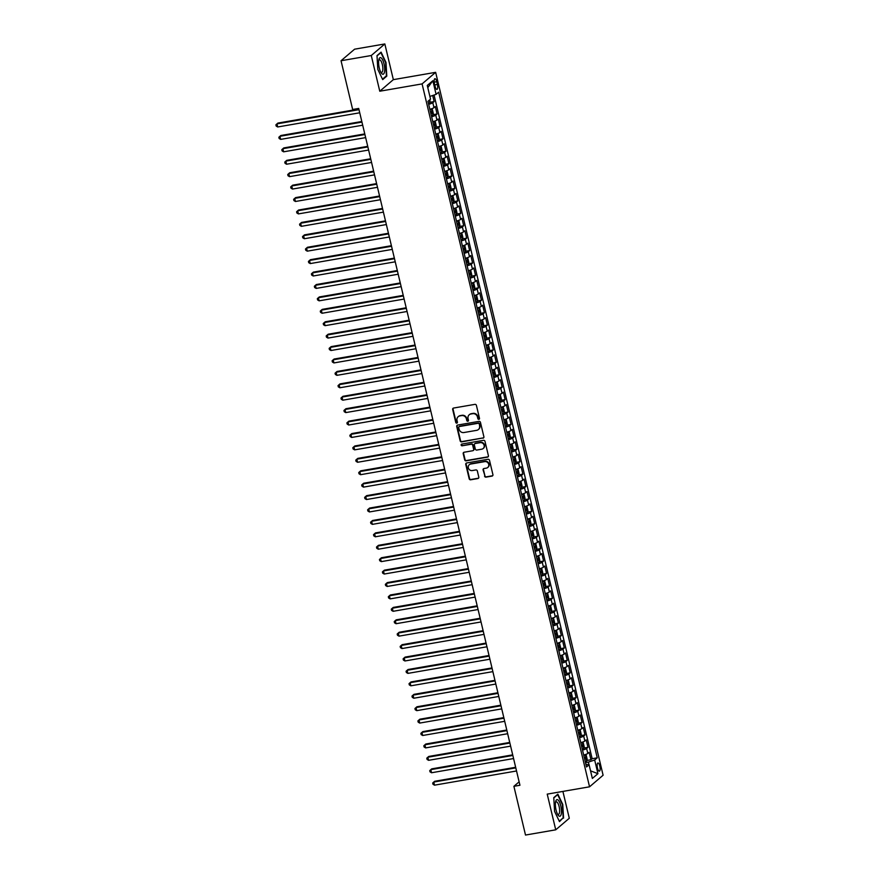<?xml version="1.0" encoding="UTF-8"?>
<svg xmlns="http://www.w3.org/2000/svg" width="879" height="879" viewBox="0 0 879 879"><rect width="100%" height="100%" fill="white"/><g stroke="black" fill="none" stroke-linecap="round" stroke-linejoin="round"><path stroke-width="1.32" d="M478.868 419.327A0.89 0.824 -130.4 0 0 479.494 418.327L476.407 405.373A1.275 1.187 -130.4 0 0 474.935 404.362L453.575 408.054A1.275 1.187 -130.4 0 0 452.674 409.482L455.761 422.425A0.89 0.824 -130.4 0 0 457.168 422.964A0.89 0.824 -130.4 0 0 457.421 422.14L457.025 420.47A4.076 3.78 -130.4 0 1 459.893 415.91L461.673 415.602A4.076 3.78 -130.4 0 1 466.397 418.843L466.793 420.525A0.89 0.824 -130.4 0 0 468.21 421.052A0.89 0.824 -130.4 0 0 468.463 420.239L468.057 418.558A4.076 3.78 -130.4 0 1 470.924 413.998L472.704 413.69A4.076 3.78 -130.4 0 1 477.44 416.943L477.835 418.613A0.89 0.824 -130.4 0 0 478.868 419.327M469.408 414.646A4.076 3.78 -130.4 0 1 471.298 413.69L473.078 413.383A4.076 3.78 -130.4 0 1 477.802 416.624L478.198 418.305A0.89 0.824 -130.4 0 0 479.407 418.964M453.234 408.164A1.275 1.187 -130.4 0 0 453.048 409.164L456.124 422.118A0.89 0.824 -130.4 0 0 457.333 422.777M458.366 416.558A4.076 3.78 -130.4 0 1 460.255 415.602L462.035 415.295A4.076 3.78 -130.4 0 1 466.771 418.536L467.167 420.206A0.89 0.824 -130.4 0 0 468.364 420.876M599.83 766.081A4.153 1.351 80.2 0 0 597.94 762.994A4.153 1.351 80.2 0 0 597.478 768.081A4.153 1.351 80.2 0 0 599.357 771.169A4.153 1.351 80.2 0 0 599.83 766.081M484.549 476.121A1.275 1.187 -130.4 0 0 486.032 477.132L492.02 476.099A1.275 1.187 -130.4 0 0 492.921 474.671L489.493 460.288A1.275 1.187 -130.4 0 0 488.021 459.277L466.65 462.969A1.275 1.187 -130.4 0 0 465.76 464.398L469.188 478.78A1.275 1.187 -130.4 0 0 470.661 479.791L477.901 478.539A1.275 1.187 -130.4 0 0 478.802 477.11L477.33 470.957A1.275 1.187 -130.4 0 0 475.858 469.946L472.265 470.562A3.406 3.164 -130.4 0 1 469.276 464.716A3.406 3.164 -130.4 0 1 470.715 464.046L484.768 461.618A3.406 3.164 -130.4 0 1 487.757 467.463A3.406 3.164 -130.4 0 1 486.329 468.133L483.988 468.54A1.275 1.187 -130.4 0 0 483.087 469.968L484.922 475.803A1.275 1.187 -130.4 0 0 486.395 476.825L492.394 475.781A1.275 1.187 -130.4 0 0 492.723 475.671M547.221 794.122L555.737 829.82L525.51 835.05L513.896 786.309L519.939 785.266L358.698 108.436L352.655 109.49L341.041 60.739L371.268 55.52L379.772 91.218L422.085 83.901L589.545 786.804L547.221 794.122M482.989 438.192A1.275 1.187 -130.4 0 0 483.889 436.764L480.461 422.381A1.275 1.187 -130.4 0 0 478.989 421.371L457.618 425.062A1.275 1.187 -130.4 0 0 456.728 426.48L460.156 440.862A1.275 1.187 -130.4 0 0 461.629 441.884L483.362 437.874A1.275 1.187 -130.4 0 0 483.692 437.764M484.977 441.335L488.405 455.718A1.275 1.187 -130.4 0 1 487.504 457.146L466.145 460.838A1.275 1.187 -130.4 0 1 464.672 459.827L463.2 453.663A1.275 1.187 -130.4 0 1 464.101 452.245L472.759 450.74A1.275 1.187 -130.4 0 0 473.66 449.323L472.682 445.235A1.275 1.187 -130.4 0 0 471.21 444.225L462.189 445.785A0.89 0.824 -130.4 0 1 461.409 444.247A0.89 0.824 -130.4 0 1 461.783 444.071L483.505 440.324A1.275 1.187 -130.4 0 1 484.977 441.335M586.82 760.467L590.93 759.753L589.161 752.303L587.82 753.446L586.634 748.479A5.186 0.934 166.6 0 1 582.513 750.095M583.865 748.04L587.974 747.337L586.205 739.887L584.865 741.019L583.678 736.053A5.186 0.934 166.6 0 1 579.558 737.668M580.898 735.624L585.018 734.91L583.238 727.46L581.909 728.603L580.722 723.637A5.186 0.934 166.6 0 1 576.602 725.252M577.942 723.208L582.063 722.494L580.283 715.045L578.942 716.187L577.767 711.221A5.186 0.934 166.6 0 1 573.635 712.836M574.987 710.792L579.096 710.078L577.327 702.629L575.987 703.771L574.8 698.794A5.186 0.934 166.6 0 1 570.68 700.42M572.031 698.365L576.141 697.662L574.372 690.202L573.031 691.344L571.844 686.378A5.186 0.934 166.6 0 1 567.724 687.993M569.065 685.95L573.185 685.235L571.405 677.786L570.064 678.929L568.889 673.962A5.186 0.934 166.6 0 1 564.768 675.577M566.109 673.534L570.229 672.82L568.449 665.37L567.109 666.513L565.933 661.546A5.186 0.934 166.6 0 1 561.802 663.162M563.153 661.118L567.263 660.404L565.494 652.954L564.153 654.097L562.967 649.12A5.186 0.934 166.6 0 1 558.846 650.746M560.198 648.691L564.307 647.988L562.538 640.527L561.198 641.67L560.011 636.704A5.186 0.934 166.6 0 1 555.891 638.319M557.231 636.275L561.351 635.561L559.571 628.111L558.231 629.254L557.055 624.288A5.186 0.934 166.6 0 1 552.924 625.903M554.275 623.859L558.396 623.145L556.616 615.696L555.275 616.838L554.089 611.872A5.186 0.934 166.6 0 1 549.968 613.487M551.32 611.443L555.429 610.729L553.66 603.28L552.32 604.422L551.133 599.445A5.186 0.934 166.6 0 1 547.013 601.071M548.353 599.017L552.473 598.313L550.693 590.853L549.364 591.996L548.177 587.029A5.186 0.934 166.6 0 1 544.057 588.644M545.398 586.601L549.518 585.886L547.738 578.437L546.397 579.58L545.222 574.613A5.186 0.934 166.6 0 1 541.09 576.228M542.442 574.185L546.551 573.471L544.782 566.021L543.442 567.164L542.255 562.197A5.186 0.934 166.6 0 1 538.135 563.813M539.486 561.769L543.596 561.055L541.827 553.605L540.486 554.737L539.299 549.771A5.186 0.934 166.6 0 1 535.179 551.386M536.52 549.342L540.64 548.639L538.86 541.178L537.53 542.321L536.344 537.355A5.186 0.934 166.6 0 1 532.224 538.97M533.564 536.926L537.684 536.212L535.904 528.762L534.564 529.905L533.388 524.939A5.186 0.934 166.6 0 1 529.257 526.554M530.608 524.51L534.718 523.796L532.949 516.347L531.608 517.489L530.422 512.523A5.186 0.934 166.6 0 1 526.301 514.138M527.653 512.094L531.762 511.38L529.993 503.931L528.653 505.062L527.466 500.096A5.186 0.934 166.6 0 1 523.346 501.711M524.686 499.668L528.806 498.953L527.026 491.504L525.697 492.647L524.51 487.68A5.186 0.934 166.6 0 1 520.39 489.295M521.73 487.252L525.851 486.537L524.071 479.088L522.73 480.231L521.555 475.264A5.186 0.934 166.6 0 1 517.423 476.879M518.775 474.836L522.884 474.122L521.115 466.672L519.775 467.815L518.588 462.848A5.186 0.934 166.6 0 1 514.468 464.464M515.819 462.409L519.928 461.706L518.16 454.256L516.819 455.388L515.632 450.422A5.186 0.934 166.6 0 1 511.512 452.037M512.853 449.993L516.973 449.279L515.193 441.829L513.852 442.972L512.677 438.006A5.186 0.934 166.6 0 1 508.556 439.621M509.897 437.577L514.017 436.863L512.237 429.413L510.897 430.556L509.71 425.59A5.186 0.934 166.6 0 1 505.59 427.205M506.941 425.161L511.051 424.447L509.282 416.998L507.941 418.14L506.754 413.174A5.186 0.934 166.6 0 1 502.634 414.789M503.975 412.734L508.095 412.031L506.315 404.582L504.986 405.713L503.799 400.747A5.186 0.934 166.6 0 1 499.679 402.362M501.019 400.319L505.139 399.604L503.359 392.155L502.019 393.298L500.843 388.331A5.186 0.934 166.6 0 1 496.712 389.946M498.063 387.903L502.173 387.189L500.404 379.739L499.063 380.882L497.877 375.915A5.186 0.934 166.6 0 1 493.756 377.53M495.108 375.487L499.217 374.773L497.448 367.323L496.108 368.466L494.921 363.488A5.186 0.934 166.6 0 1 490.801 365.115M492.141 363.06L496.261 362.357L494.481 354.896L493.152 356.039L491.965 351.073A5.186 0.934 166.6 0 1 487.845 352.688M489.185 350.644L493.306 349.93L491.526 342.48L490.185 343.623L489.01 338.657A5.186 0.934 166.6 0 1 484.878 340.272M486.23 338.228L490.339 337.514L488.57 330.064L487.23 331.207L486.043 326.241A5.186 0.934 166.6 0 1 481.923 327.856M483.274 325.812L487.384 325.098L485.615 317.649L484.274 318.791L483.087 313.814A5.186 0.934 166.6 0 1 478.967 315.44M480.308 313.385L484.428 312.682L482.648 305.222L481.318 306.364L480.132 301.398A5.186 0.934 166.6 0 1 476.011 303.013M477.352 300.97L481.472 300.255L479.692 292.806L478.352 293.949L477.176 288.982A5.186 0.934 166.6 0 1 473.045 290.597M474.396 288.554L478.506 287.84L476.737 280.39L475.396 281.533L474.21 276.566A5.186 0.934 166.6 0 1 470.089 278.182M471.441 276.138L475.55 275.424L473.781 267.974L472.441 269.106L471.254 264.139A5.186 0.934 166.6 0 1 467.134 265.766M468.474 263.711L472.594 263.008L470.814 255.547L469.474 256.69L468.298 251.724A5.186 0.934 166.6 0 1 464.178 253.339M465.518 251.295L469.639 250.581L467.859 243.131L466.518 244.274L465.332 239.308A5.186 0.934 166.6 0 1 461.211 240.923M462.563 238.879L466.672 238.165L464.903 230.716L463.563 231.858L462.376 226.892A5.186 0.934 166.6 0 1 458.256 228.507M459.596 226.463L463.716 225.749L461.936 218.3L460.607 219.431L459.42 214.465A5.186 0.934 166.6 0 1 455.3 216.08M456.64 214.036L460.761 213.333L458.981 205.873L457.64 207.015L456.465 202.049A5.186 0.934 166.6 0 1 452.333 203.664M453.685 201.621L457.805 200.906L456.025 193.457L454.685 194.6L453.498 189.633A5.186 0.934 166.6 0 1 449.378 191.248M450.729 189.205L454.839 188.491L453.07 181.041L451.729 182.184L450.542 177.217A5.186 0.934 166.6 0 1 446.422 178.833M447.763 176.789L451.883 176.075L450.103 168.625L448.773 169.757L447.587 164.791A5.186 0.934 166.6 0 1 443.466 166.406M444.807 164.362L448.927 163.648L447.147 156.198L445.807 157.341L444.631 152.375A5.186 0.934 166.6 0 1 440.5 153.99M441.851 151.946L445.961 151.232L444.192 143.782L442.851 144.925L441.665 139.959A5.186 0.934 166.6 0 1 437.544 141.574M438.896 139.53L443.005 138.816L441.236 131.367L439.896 132.509L438.709 127.543A5.186 0.934 166.6 0 1 434.589 129.158M435.929 127.103L440.049 126.4L438.269 118.951L436.94 120.082L435.753 115.116A5.186 0.934 166.6 0 1 431.633 116.731M432.973 114.688L437.094 113.973L435.314 106.524L433.973 107.667A5.186 0.934 166.6 0 1 429.853 109.282M434.468 83.659L435.116 86.384A4.021 1.308 80.2 0 0 436.94 89.383A4.021 1.308 80.2 0 0 437.39 84.45L436.742 81.714A4.021 1.308 80.2 0 0 434.918 78.725A4.021 1.308 80.2 0 0 434.468 83.659M422.085 83.901L435.654 72.331L603.104 775.234L589.545 786.804M590.93 759.753L592.16 758.709L597.237 757.83L438.665 92.185L436.094 94.372L429.875 96.426M597.237 757.83L594.676 760.016L597.929 773.674L592.358 778.431L589.095 764.763L586.535 766.949L427.952 101.316L430.523 99.118L427.271 85.461L432.842 80.714L436.094 94.372M430.018 102.272L434.127 101.557L432.798 102.7A5.186 0.934 166.6 0 1 428.666 104.315M437.094 113.973L435.753 115.116M440.049 126.4L438.709 127.543M443.005 138.816L441.665 139.959M445.961 151.232L444.631 152.375M448.927 163.648L447.587 164.791M451.883 176.075L450.542 177.217M454.839 188.491L453.498 189.633M457.805 200.906L456.465 202.049M460.761 213.333L459.42 214.465M463.716 225.749L462.376 226.892M466.672 238.165L465.332 239.308M469.639 250.581L468.298 251.724M472.594 263.008L471.254 264.139M475.55 275.424L474.21 276.566M478.506 287.84L477.176 288.982M481.472 300.255L480.132 301.398M484.428 312.682L483.087 313.814M487.384 325.098L486.043 326.241M490.339 337.514L489.01 338.657M493.306 349.93L491.965 351.073M496.261 362.357L494.921 363.488M499.217 374.773L497.877 375.915M502.173 387.189L500.843 388.331M505.139 399.604L503.799 400.747M508.095 412.031L506.754 413.174M511.051 424.447L509.71 425.59M514.017 436.863L512.677 438.006M516.973 449.279L515.632 450.422M519.928 461.706L518.588 462.848M522.884 474.122L521.555 475.264M525.851 486.537L524.51 487.68M528.806 498.953L527.466 500.096M531.762 511.38L530.422 512.523M534.718 523.796L533.388 524.939M537.684 536.212L536.344 537.355M540.64 548.639L539.299 549.771M543.596 561.055L542.255 562.197M546.551 573.471L545.222 574.613M549.518 585.886L548.177 587.029M552.473 598.313L551.133 599.445M555.429 610.729L554.089 611.872M558.396 623.145L557.055 624.288M561.351 635.561L560.011 636.704M564.307 647.988L562.967 649.12M567.263 660.404L565.933 661.546M570.229 672.82L568.889 673.962M573.185 685.235L571.844 686.378M576.141 697.662L574.8 698.794M579.096 710.078L577.767 711.221M582.063 722.494L580.722 723.637M585.018 734.91L583.678 736.053M587.974 747.337L586.634 748.479M592.16 758.709L434.061 95.042M434.127 101.557L432.688 95.503M589.007 764.752L588.37 762.104L585.491 762.598M379.772 91.218L393.342 79.648L384.837 43.95L371.268 55.52M384.837 43.95L354.611 49.18L341.041 60.739M555.737 829.82L569.295 818.261L562.901 791.408M393.342 79.648L435.654 72.331M519.126 781.849L513.896 786.309M432.809 121.698A5.186 0.934 -13.4 0 0 436.94 120.082M435.775 134.124A5.186 0.934 -13.4 0 0 439.896 132.509M438.731 146.54A5.186 0.934 -13.4 0 0 442.851 144.925M441.687 158.956A5.186 0.934 -13.4 0 0 445.807 157.341M444.642 171.383A5.186 0.934 -13.4 0 0 448.773 169.757M447.609 183.799A5.186 0.934 -13.4 0 0 451.729 182.184M450.564 196.215A5.186 0.934 -13.4 0 0 454.685 194.6M453.52 208.631A5.186 0.934 -13.4 0 0 457.64 207.015M456.476 221.058A5.186 0.934 -13.4 0 0 460.607 219.431M459.442 233.473A5.186 0.934 -13.4 0 0 463.563 231.858M462.398 245.889A5.186 0.934 -13.4 0 0 466.518 244.274M465.354 258.305A5.186 0.934 -13.4 0 0 469.474 256.69M468.309 270.732A5.186 0.934 -13.4 0 0 472.441 269.106M471.276 283.148A5.186 0.934 -13.4 0 0 475.396 281.533M474.231 295.564A5.186 0.934 -13.4 0 0 478.352 293.949M477.187 307.98A5.186 0.934 -13.4 0 0 481.318 306.364M480.154 320.406A5.186 0.934 -13.4 0 0 484.274 318.791M483.109 332.822A5.186 0.934 -13.4 0 0 487.23 331.207M486.065 345.238A5.186 0.934 -13.4 0 0 490.185 343.623M489.021 357.654A5.186 0.934 -13.4 0 0 493.152 356.039M491.987 370.081A5.186 0.934 -13.4 0 0 496.108 368.466M494.943 382.497A5.186 0.934 -13.4 0 0 499.063 380.882M497.899 394.913A5.186 0.934 -13.4 0 0 502.019 393.298M500.854 407.329A5.186 0.934 -13.4 0 0 504.986 405.713M503.821 419.755A5.186 0.934 -13.4 0 0 507.941 418.14M506.776 432.171A5.186 0.934 -13.4 0 0 510.897 430.556M509.732 444.587A5.186 0.934 -13.4 0 0 513.852 442.972M512.688 457.003A5.186 0.934 -13.4 0 0 516.819 455.388M515.654 469.43A5.186 0.934 -13.4 0 0 519.775 467.815M518.61 481.846A5.186 0.934 -13.4 0 0 522.73 480.231M521.566 494.262A5.186 0.934 -13.4 0 0 525.697 492.647M524.532 506.689A5.186 0.934 -13.4 0 0 528.653 505.062M527.488 519.104A5.186 0.934 -13.4 0 0 531.608 517.489M530.444 531.52A5.186 0.934 -13.4 0 0 534.564 529.905M533.399 543.936A5.186 0.934 -13.4 0 0 537.53 542.321M536.366 556.363A5.186 0.934 -13.4 0 0 540.486 554.737M539.321 568.779A5.186 0.934 -13.4 0 0 543.442 567.164M542.277 581.195A5.186 0.934 -13.4 0 0 546.397 579.58M545.233 593.611A5.186 0.934 -13.4 0 0 549.364 591.996M548.199 606.038A5.186 0.934 -13.4 0 0 552.32 604.422M551.155 618.453A5.186 0.934 -13.4 0 0 555.275 616.838M554.111 630.869A5.186 0.934 -13.4 0 0 558.231 629.254M557.066 643.285A5.186 0.934 -13.4 0 0 561.198 641.67M560.033 655.712A5.186 0.934 -13.4 0 0 564.153 654.097M562.989 668.128A5.186 0.934 -13.4 0 0 567.109 666.513M565.944 680.544A5.186 0.934 -13.4 0 0 570.064 678.929M568.911 692.96A5.186 0.934 -13.4 0 0 573.031 691.344M571.866 705.387A5.186 0.934 -13.4 0 0 575.987 703.771M574.822 717.802A5.186 0.934 -13.4 0 0 578.942 716.187M577.778 730.218A5.186 0.934 -13.4 0 0 581.909 728.603M580.744 742.634A5.186 0.934 -13.4 0 0 584.865 741.019M589.095 764.763L585.919 764.378M583.7 755.061A5.186 0.934 -13.4 0 0 587.82 753.446M588.37 762.104L594.676 760.016M427.787 87.669L432.842 80.714M597.929 773.674L590.545 770.839M377.805 69.364L382.706 79.604L386.793 76.121L385.98 62.398L381.079 52.147L377.003 55.63L377.805 69.364M563.571 818.14L562.758 804.417L557.857 794.166L553.77 797.649L554.583 811.383L559.483 821.623L562.67 818.294M385.892 76.275L386.793 76.121M457.289 425.172A1.275 1.187 -130.4 0 0 457.091 426.172L460.519 440.555A1.275 1.187 -130.4 0 0 462.002 441.566L483.362 437.874M479.121 424.008A0.89 0.824 -130.4 0 0 478.088 423.293L459.332 426.546A0.89 0.824 -130.4 0 0 458.706 427.535L459.135 429.304A4.076 3.78 -130.4 0 0 463.859 432.545L476.671 430.336A4.076 3.78 -130.4 0 0 479.538 425.777L479.484 423.7A0.89 0.824 -130.4 0 0 478.451 422.986L478.088 423.293M459.168 426.59A0.89 0.824 -130.4 0 1 459.706 426.227L478.451 422.986M478.561 429.37A4.076 3.78 -130.4 0 0 479.912 425.458L479.538 425.777M479.484 423.7L479.912 425.458M463.76 452.355A1.275 1.187 -130.4 0 0 463.574 453.355L465.035 459.508A1.275 1.187 -130.4 0 0 466.518 460.519L487.878 456.827A1.275 1.187 -130.4 0 0 488.208 456.717M473.462 450.323A1.275 1.187 -130.4 0 0 474.023 449.004L473.056 444.928A1.275 1.187 -130.4 0 0 471.573 443.906L462.189 445.785M461.618 444.126A0.89 0.824 -130.4 0 0 462.552 445.466M481.747 449.191A3.406 3.164 -130.4 0 0 483.857 444.587A3.406 3.164 -130.4 0 0 480.198 442.664L475.242 443.521A1.275 1.187 -130.4 0 0 474.352 444.95L475.319 449.037A1.275 1.187 -130.4 0 0 476.803 450.048L481.747 449.191M483.362 448.356A3.406 3.164 -130.4 0 0 480.56 442.357L480.198 442.664M474.913 443.642A1.275 1.187 -130.4 0 1 475.616 443.214L480.56 442.357M483.648 468.65A1.275 1.187 -130.4 0 0 483.45 469.65L484.922 475.803M487.933 467.298A3.406 3.164 -130.4 0 0 485.142 461.299L484.768 461.618M469.463 464.562A3.406 3.164 -130.4 0 1 471.078 463.727L485.142 461.299M466.32 463.079A1.275 1.187 -130.4 0 0 466.123 464.079L469.551 478.462A1.275 1.187 -130.4 0 0 471.034 479.484L478.264 478.231A1.275 1.187 -130.4 0 0 478.605 478.11M430.007 99.558L429.897 102.777A3.439 0.615 166.6 0 1 428.469 103.447M358.852 109.084L277.885 123.082L276.962 123.873L277.709 126.972L359.731 112.787M428.447 100.887A3.439 0.615 -13.4 0 0 428.908 100.678L429.128 100.305M358.995 109.677L276.962 123.873L275.896 124.84L276.182 126.082L277.709 126.972M384.035 63.892A8.438 2.747 80.2 0 0 378.893 59.53A8.438 2.747 80.2 0 0 379.267 67.947A8.438 2.747 80.2 0 0 381.2 72.869A8.438 2.747 80.2 0 0 384.31 72.704A8.438 2.747 80.2 0 0 384.035 63.892M380.673 71.957A6.384 2.077 80.2 0 0 381.64 72.397A6.384 2.077 80.2 0 0 382.354 64.574A6.384 2.077 80.2 0 0 379.464 59.816A6.384 2.077 80.2 0 0 378.706 60.552M377.014 55.904L380.871 52.619L385.617 62.541L386.397 75.847L382.497 79.165M557.956 799.934A8.438 2.747 80.2 0 0 555.66 801.549A8.438 2.747 80.2 0 0 557.967 814.888A8.438 2.747 80.2 0 0 558.901 815.943A8.438 2.747 80.2 0 0 561.45 810.218A8.438 2.747 80.2 0 0 557.956 799.934M557.451 813.976A6.384 2.077 80.2 0 0 557.682 814.185A6.384 2.077 80.2 0 0 558.418 814.415A6.384 2.077 80.2 0 0 559.527 808.823A6.384 2.077 80.2 0 0 556.967 802.066A6.384 2.077 80.2 0 0 556.242 801.835A6.384 2.077 80.2 0 0 555.473 802.571M553.792 797.923L557.638 794.638L562.384 804.56L563.175 817.866L559.275 821.184M431.424 115.874A3.439 0.615 166.6 0 0 432.853 115.193L433.292 113.336L432.402 109.6L431.38 108.985A3.439 0.615 166.6 0 1 429.941 109.666M431.38 108.985L430.216 109.194M361.807 121.5L280.84 135.509L279.929 136.289L280.665 139.387L362.686 125.203M430.864 113.512A3.439 0.615 -13.4 0 0 431.864 113.094L431.512 111.611A3.439 0.615 166.6 0 1 430.501 112.018M361.95 122.104L279.929 136.289L278.852 137.256L279.148 138.497L280.665 139.387M434.38 128.29A3.439 0.615 166.6 0 0 435.808 127.62L436.248 125.752L435.369 122.027L434.358 121.423A3.439 0.615 166.6 0 1 432.897 122.082M435.83 127.565L434.358 121.423L433.171 121.61M364.763 133.916L283.796 147.925L282.884 148.705L283.62 151.814L365.653 137.618M433.819 125.928A3.439 0.615 -13.4 0 0 434.83 125.521L434.468 124.027A3.439 0.615 166.6 0 1 433.468 124.444M364.906 134.52L282.884 148.705L281.807 149.672L282.104 150.913L283.62 151.814M437.335 140.706A3.439 0.615 166.6 0 0 438.775 140.036L439.214 138.168L438.324 134.443L437.313 133.839A3.439 0.615 166.6 0 1 435.863 134.498M438.786 139.992L437.313 133.839L436.127 134.026M367.73 146.343L286.763 160.341L285.84 161.121L286.576 164.23L368.609 150.045M436.775 138.344A3.439 0.615 -13.4 0 0 437.786 137.937L437.434 136.443A3.439 0.615 166.6 0 1 436.423 136.86M367.872 146.936L285.84 161.121L284.763 162.088L285.06 163.329L286.576 164.23M440.302 153.122A3.439 0.615 166.6 0 0 441.73 152.452L442.17 150.584L441.28 146.859L440.28 146.255A3.439 0.615 166.6 0 1 438.819 146.914M441.741 152.408L440.28 146.255L439.082 146.441M370.685 158.758L289.718 172.756L288.795 173.548L289.543 176.646L371.564 162.461M439.731 150.77A3.439 0.615 -13.4 0 0 440.742 150.353L440.39 148.87A3.439 0.615 166.6 0 1 439.379 149.276M370.828 159.352L288.795 173.548L287.73 174.514L288.015 175.756L289.543 176.646M443.258 165.549A3.439 0.615 166.6 0 0 444.686 164.867L445.126 163.011L444.236 159.275L443.236 158.681A3.439 0.615 166.6 0 1 441.774 159.341M444.697 164.823L443.236 158.681L442.049 158.868M373.641 171.174L292.674 185.183L291.762 185.963L292.498 189.062L374.531 174.877M442.697 163.186A3.439 0.615 -13.4 0 0 443.708 162.769L443.346 161.286A3.439 0.615 166.6 0 1 442.335 161.692M373.784 171.779L291.762 185.963L290.685 186.93L290.982 188.172L292.498 189.062M446.213 177.965A3.439 0.615 166.6 0 0 447.653 177.294L448.081 175.426L447.202 171.702L446.169 171.086A3.439 0.615 166.6 0 1 444.741 171.757M446.169 171.086L445.005 171.284M376.608 183.601L295.63 197.599L294.718 198.379L295.454 201.489L377.487 187.304M445.653 175.602A3.439 0.615 -13.4 0 0 446.664 175.196L446.301 173.701A3.439 0.615 166.6 0 1 445.301 174.119M376.75 184.194L294.718 198.379L293.641 199.346L293.938 200.588L295.454 201.489M449.169 190.38A3.439 0.615 166.6 0 0 450.608 189.71L451.048 187.842L450.158 184.118L449.125 183.502A3.439 0.615 166.6 0 1 447.697 184.172M449.125 183.502L447.96 183.7M379.563 196.017L298.596 210.015L297.673 210.795L298.41 213.905L380.442 199.72M448.609 188.029A3.439 0.615 -13.4 0 0 449.619 187.612L449.268 186.117A3.439 0.615 166.6 0 1 448.257 186.535M379.706 196.61L297.673 210.795L296.597 211.773L296.893 213.015L298.41 213.905M452.136 202.807A3.439 0.615 166.6 0 0 453.564 202.126L454.003 200.258L453.114 196.533L452.081 195.918A3.439 0.615 166.6 0 1 450.652 196.588M452.081 195.918L450.916 196.116M382.519 208.433L301.552 222.431L300.629 223.222L301.376 226.321L383.398 212.136M451.575 200.445A3.439 0.615 -13.4 0 0 452.575 200.027L452.224 198.544A3.439 0.615 166.6 0 1 451.213 198.951M382.662 209.026L300.629 223.222L299.563 224.189L299.86 225.431L301.376 226.321M455.091 215.223A3.439 0.615 166.6 0 0 456.52 214.553L456.959 212.685L456.069 208.96L455.047 208.334A3.439 0.615 166.6 0 1 453.608 209.015M455.047 208.334L453.883 208.543M385.474 220.849L304.508 234.858L303.596 235.638L304.332 238.736L386.364 224.552M454.531 212.861A3.439 0.615 -13.4 0 0 455.542 212.443L455.179 210.96A3.439 0.615 166.6 0 1 454.179 211.367M385.617 221.453L303.596 235.638L302.519 236.605L302.815 237.846L304.332 238.736M458.047 227.639A3.439 0.615 166.6 0 0 459.486 226.969L459.915 225.101L459.036 221.376L458.003 220.761A3.439 0.615 166.6 0 1 456.575 221.431M458.003 220.761L456.838 220.959M388.441 233.276L307.463 247.274L306.551 248.054L307.287 251.163L389.32 236.978M457.487 225.277A3.439 0.615 -13.4 0 0 458.497 224.87L458.146 223.376A3.439 0.615 166.6 0 1 457.135 223.793M388.584 233.869L306.551 248.054L305.474 249.021L305.771 250.262L307.287 251.163M461.014 240.055A3.439 0.615 166.6 0 0 462.442 239.385L462.881 237.517L461.991 233.792L460.959 233.177A3.439 0.615 166.6 0 1 459.53 233.847M460.959 233.177L459.794 233.374M391.397 245.691L310.43 259.69L309.507 260.47L310.254 263.579L392.276 249.394M460.442 237.704A3.439 0.615 -13.4 0 0 461.453 237.286L461.101 235.792A3.439 0.615 166.6 0 1 460.091 236.209M391.54 246.285L309.507 260.47L308.43 261.448L308.727 262.689L310.254 263.579M463.969 252.482A3.439 0.615 166.6 0 0 465.398 251.801L465.837 249.933L464.947 246.208L463.914 245.593A3.439 0.615 166.6 0 1 462.486 246.263M463.914 245.593L462.75 245.79M394.352 258.107L313.385 272.116L312.474 272.897L313.21 275.995L395.231 261.81M463.409 250.119A3.439 0.615 -13.4 0 0 464.409 249.702L464.057 248.219A3.439 0.615 166.6 0 1 463.046 248.625M394.495 258.712L312.474 272.897L311.397 273.863L311.693 275.105L313.21 275.995M466.925 264.898A3.439 0.615 166.6 0 0 468.353 264.227L468.793 262.36L467.903 258.635L466.881 258.008A3.439 0.615 166.6 0 1 465.441 258.69M466.881 258.008L465.716 258.217M397.308 270.523L316.341 284.532L315.429 285.312L316.165 288.411L398.198 274.226M466.364 262.535A3.439 0.615 -13.4 0 0 467.375 262.118L467.013 260.634A3.439 0.615 166.6 0 1 466.013 261.041M397.451 271.128L315.429 285.312L314.352 286.279L314.649 287.521L316.165 288.411M469.88 277.314A3.439 0.615 166.6 0 0 471.32 276.643L471.759 274.775L470.869 271.051L469.836 270.435A3.439 0.615 166.6 0 1 468.408 271.106M469.836 270.435L468.672 270.633M400.275 282.95L319.297 296.948L318.385 297.728L319.121 300.838L401.154 286.653M469.32 274.951A3.439 0.615 -13.4 0 0 470.331 274.545L469.979 273.05A3.439 0.615 166.6 0 1 468.968 273.468M400.417 283.543L318.385 297.728L317.308 298.695L317.605 299.937L319.121 300.838M472.847 289.729A3.439 0.615 166.6 0 0 474.275 289.059L474.715 287.191L473.825 283.467L472.792 282.851A3.439 0.615 166.6 0 1 471.364 283.521M472.792 282.851L471.627 283.049M403.23 295.366L322.263 309.364L321.34 310.144L322.088 313.254L404.109 299.069M472.276 287.378A3.439 0.615 -13.4 0 0 473.287 286.961L472.935 285.466A3.439 0.615 166.6 0 1 471.924 285.884M403.373 295.959L321.34 310.144L320.264 311.122L320.56 312.364L322.088 313.254M475.803 302.156A3.439 0.615 166.6 0 0 477.231 301.475L477.671 299.607L476.781 295.882L475.781 295.289A3.439 0.615 166.6 0 1 474.319 295.937M477.242 301.431L475.781 295.289L474.594 295.476M406.186 307.782L325.219 321.791L324.307 322.571L325.043 325.669L407.065 311.485M475.242 299.794A3.439 0.615 -13.4 0 0 476.242 299.376L475.891 297.893A3.439 0.615 166.6 0 1 474.88 298.3M406.329 308.386L324.307 322.571L323.23 323.538L323.527 324.78L325.043 325.669M478.758 314.572A3.439 0.615 166.6 0 0 480.187 313.902L480.626 312.034L479.747 308.309L478.736 307.705A3.439 0.615 166.6 0 1 477.275 308.364M480.209 313.847L478.736 307.705L477.55 307.892M409.142 320.198L328.175 334.207L327.263 334.987L327.999 338.085L410.032 323.901M478.198 312.21A3.439 0.615 -13.4 0 0 479.209 311.803L478.846 310.309A3.439 0.615 166.6 0 1 477.846 310.716M409.284 320.802L327.263 334.987L326.186 335.954L326.483 337.195L327.999 338.085M481.714 326.988A3.439 0.615 166.6 0 0 483.153 326.318L483.593 324.45L482.703 320.725L481.692 320.121A3.439 0.615 166.6 0 1 480.242 320.78M483.164 326.274L481.692 320.121L480.505 320.308M412.108 332.625L331.141 346.623L330.218 347.403L330.954 350.512L412.987 336.327M481.154 324.626A3.439 0.615 -13.4 0 0 482.164 324.219L481.813 322.725A3.439 0.615 166.6 0 1 480.802 323.142M412.251 333.218L330.218 347.403L329.142 348.37L329.438 349.611L330.954 350.512M484.681 339.404A3.439 0.615 166.6 0 0 486.109 338.734L486.548 336.866L485.658 333.141L484.626 332.526A3.439 0.615 166.6 0 1 483.197 333.196M484.626 332.526L483.461 332.723M415.064 345.04L334.097 359.039L333.174 359.819L333.921 362.928L415.943 348.743M484.109 337.053A3.439 0.615 -13.4 0 0 485.12 336.635L484.768 335.141A3.439 0.615 166.6 0 1 483.758 335.558M415.207 345.634L333.174 359.819L332.108 360.797L332.394 362.038L333.921 362.928M487.636 351.831A3.439 0.615 166.6 0 0 489.065 351.15L489.504 349.282L488.614 345.557L487.592 344.942A3.439 0.615 166.6 0 1 486.153 345.623M487.592 344.942L486.428 345.15M418.019 357.456L337.053 371.465L336.141 372.246L336.877 375.344L418.909 361.159M487.076 349.468A3.439 0.615 -13.4 0 0 488.087 349.051L487.724 347.568A3.439 0.615 166.6 0 1 486.713 347.974M418.162 358.061L336.141 372.246L335.064 373.212L335.36 374.454L336.877 375.344M490.592 364.247A3.439 0.615 166.6 0 0 492.031 363.576L492.46 361.708L491.581 357.984L490.548 357.357A3.439 0.615 166.6 0 1 489.12 358.039M490.548 357.357L489.383 357.566M420.986 369.872L340.008 383.881L339.096 384.661L339.832 387.771L421.865 373.575M490.032 361.884A3.439 0.615 -13.4 0 0 491.042 361.478L490.68 359.983A3.439 0.615 166.6 0 1 489.68 360.401M421.118 370.477L339.096 384.661L338.019 385.628L338.316 386.87L339.832 387.771M493.548 376.662A3.439 0.615 166.6 0 0 494.987 375.992L495.426 374.124L494.536 370.4L493.504 369.784A3.439 0.615 166.6 0 1 492.075 370.455M493.504 369.784L492.339 369.982M423.942 382.299L342.975 396.297L342.052 397.077L342.788 400.187L424.821 386.002M492.987 374.3A3.439 0.615 -13.4 0 0 493.998 373.894L493.646 372.399A3.439 0.615 166.6 0 1 492.636 372.817M424.085 382.892L342.052 397.077L340.975 398.044L341.272 399.286L342.788 400.187M496.514 389.078A3.439 0.615 166.6 0 0 497.943 388.408L498.382 386.54L497.492 382.815L496.492 382.211A3.439 0.615 166.6 0 1 495.031 382.87M497.953 388.364L496.492 382.211L495.295 382.398M426.897 394.715L345.93 408.713L345.007 409.493L345.755 412.603L427.776 398.418M495.954 386.727A3.439 0.615 -13.4 0 0 496.954 386.31L496.602 384.815A3.439 0.615 166.6 0 1 495.591 385.233M427.04 395.308L345.007 409.493L343.942 410.471L344.238 411.713L345.755 412.603M499.47 401.505A3.439 0.615 166.6 0 0 500.898 400.824L501.338 398.956L500.448 395.231L499.448 394.638A3.439 0.615 166.6 0 1 497.986 395.297M500.909 400.78L499.448 394.638L498.261 394.825M429.853 407.131L348.886 421.14L347.974 421.92L348.71 425.018L430.743 410.834M498.909 399.143A3.439 0.615 -13.4 0 0 499.92 398.725L499.558 397.242A3.439 0.615 166.6 0 1 498.547 397.649M429.996 407.735L347.974 421.92L346.897 422.887L347.194 424.128L348.71 425.018M502.425 413.921A3.439 0.615 166.6 0 0 503.865 413.251L504.293 411.383L503.414 407.658L502.403 407.054A3.439 0.615 166.6 0 1 500.953 407.713M503.876 413.196L502.403 407.054L501.217 407.241M432.82 419.547L351.842 433.556L350.93 434.336L351.666 437.445L433.699 423.249M501.865 411.559A3.439 0.615 -13.4 0 0 502.876 411.152L502.524 409.658A3.439 0.615 166.6 0 1 501.513 410.075M432.962 420.151L350.93 434.336L349.853 435.303L350.15 436.544L351.666 437.445M505.392 426.337A3.439 0.615 166.6 0 0 506.82 425.667L507.26 423.799L506.37 420.074L505.337 419.459A3.439 0.615 166.6 0 1 503.909 420.129M505.337 419.459L504.172 419.657M435.775 431.974L354.808 445.972L353.885 446.752L354.633 449.861L436.654 435.676M504.821 423.975A3.439 0.615 -13.4 0 0 505.832 423.568L505.48 422.074A3.439 0.615 166.6 0 1 504.469 422.491M435.918 432.567L353.885 446.752L352.809 447.719L353.105 448.96L354.633 449.861M508.348 438.753A3.439 0.615 166.6 0 0 509.776 438.083L510.216 436.215L509.326 432.49L508.293 431.875A3.439 0.615 166.6 0 1 506.864 432.545M508.293 431.875L507.128 432.072M438.731 444.389L357.764 458.388L356.841 459.179L357.588 462.277L439.61 448.092M507.787 436.402A3.439 0.615 -13.4 0 0 508.787 435.984L508.436 434.49A3.439 0.615 166.6 0 1 507.425 434.907M438.874 444.983L356.841 459.179L355.775 460.146L356.072 461.387L357.588 462.277M511.303 451.18A3.439 0.615 166.6 0 0 512.732 450.498L513.171 448.642L512.281 444.906L511.259 444.291A3.439 0.615 166.6 0 1 509.82 444.972M511.259 444.291L510.095 444.499M441.687 456.805L360.72 470.814L359.808 471.594L360.544 474.693L442.576 460.508M510.743 448.817A3.439 0.615 -13.4 0 0 511.754 448.4L511.391 446.917A3.439 0.615 166.6 0 1 510.391 447.323M441.829 457.41L359.808 471.594L358.731 472.561L359.028 473.803L360.544 474.693M514.259 463.596A3.439 0.615 166.6 0 0 515.698 462.925L516.138 461.057L515.248 457.333L514.215 456.717A3.439 0.615 166.6 0 1 512.787 457.388M514.215 456.717L513.05 456.915M444.653 469.221L363.675 483.23L362.763 484.01L363.499 487.12L445.532 472.924M513.699 461.233A3.439 0.615 -13.4 0 0 514.709 460.827L514.358 459.332A3.439 0.615 166.6 0 1 513.347 459.75M444.796 469.825L362.763 484.01L361.687 484.977L361.983 486.219L363.499 487.12M517.226 476.011A3.439 0.615 166.6 0 0 518.654 475.341L519.093 473.473L518.203 469.749L517.171 469.133A3.439 0.615 166.6 0 1 515.742 469.804M517.171 469.133L516.006 469.331M447.609 481.648L366.642 495.646L365.719 496.426L366.466 499.536L448.488 485.351M516.654 473.649A3.439 0.615 -13.4 0 0 517.665 473.243L517.313 471.748A3.439 0.615 166.6 0 1 516.303 472.166M447.752 482.241L365.719 496.426L364.642 497.393L364.939 498.635L366.466 499.536M520.181 488.427A3.439 0.615 166.6 0 0 521.61 487.757L522.049 485.889L521.159 482.164L520.137 481.549A3.439 0.615 166.6 0 1 518.698 482.219M520.137 481.549L518.973 481.747M450.564 494.064L369.598 508.062L368.686 508.853L369.422 511.952L451.443 497.767M519.621 486.076A3.439 0.615 -13.4 0 0 520.621 485.658L520.269 484.175A3.439 0.615 166.6 0 1 519.258 484.582M450.707 494.657L368.686 508.853L367.609 509.82L367.905 511.062L369.422 511.952M523.137 500.854A3.439 0.615 166.6 0 0 524.565 500.173L525.005 498.316L524.126 494.58L523.093 493.965A3.439 0.615 166.6 0 1 521.654 494.646M523.093 493.965L521.928 494.174M453.52 506.48L372.553 520.489L371.641 521.269L372.377 524.367L454.41 510.183M522.576 498.492A3.439 0.615 -13.4 0 0 523.587 498.074L523.225 496.591A3.439 0.615 166.6 0 1 522.225 496.998M453.663 507.084L371.641 521.269L370.564 522.236L370.861 523.477L372.377 524.367M526.092 513.27A3.439 0.615 166.6 0 0 527.532 512.6L527.971 510.732L527.081 507.007L526.049 506.392A3.439 0.615 166.6 0 1 524.62 507.062M526.049 506.392L524.884 506.59M456.487 518.907L375.52 532.905L374.597 533.685L375.333 536.794L457.366 522.609M525.532 510.908A3.439 0.615 -13.4 0 0 526.543 510.501L526.191 509.007A3.439 0.615 166.6 0 1 525.181 509.424M456.63 519.5L374.597 533.685L373.52 534.652L373.817 535.893L375.333 536.794M529.059 525.686A3.439 0.615 166.6 0 0 530.487 525.016L530.927 523.148L530.037 519.423L529.004 518.808A3.439 0.615 166.6 0 1 527.576 519.478M529.004 518.808L527.839 519.006M459.442 531.323L378.475 545.321L377.552 546.101L378.3 549.21L460.321 535.025M528.488 523.335A3.439 0.615 -13.4 0 0 529.499 522.917L529.147 521.423A3.439 0.615 166.6 0 1 528.136 521.84M459.585 531.916L377.552 546.101L376.487 547.079L376.772 548.32L378.3 549.21M532.015 538.113A3.439 0.615 166.6 0 0 533.443 537.432L533.883 535.564L532.993 531.839L531.971 531.224A3.439 0.615 166.6 0 1 530.531 531.894M531.971 531.224L530.806 531.421M462.398 543.738L381.431 557.736L380.519 558.528L381.255 561.626L463.288 547.441M531.454 535.75A3.439 0.615 -13.4 0 0 532.454 535.333L532.103 533.85A3.439 0.615 166.6 0 1 531.092 534.256M462.541 544.332L380.519 558.528L379.442 559.494L379.739 560.736L381.255 561.626M534.97 550.529A3.439 0.615 166.6 0 0 536.41 549.858L536.838 547.991L535.959 544.266L534.948 543.661A3.439 0.615 166.6 0 1 533.498 544.321M536.421 549.804L534.948 543.661L533.762 543.848M465.365 556.154L384.387 570.163L383.475 570.943L384.211 574.042L466.244 559.857M534.41 548.166A3.439 0.615 -13.4 0 0 535.421 547.749L535.058 546.266A3.439 0.615 166.6 0 1 534.058 546.672M465.496 556.759L383.475 570.943L382.398 571.91L382.695 573.152L384.211 574.042M537.926 562.945A3.439 0.615 166.6 0 0 539.365 562.274L539.805 560.406L538.915 556.682L537.915 556.077A3.439 0.615 166.6 0 1 536.454 556.737M539.376 562.23L537.915 556.077L536.717 556.264M468.32 568.581L387.353 582.579L386.43 583.359L387.167 586.469L469.199 572.284M537.366 560.582A3.439 0.615 -13.4 0 0 538.377 560.176L538.025 558.681A3.439 0.615 166.6 0 1 537.014 559.099M468.463 569.174L386.43 583.359L385.354 584.326L385.65 585.568L387.167 586.469M540.893 575.36A3.439 0.615 166.6 0 0 542.321 574.69L542.761 572.822L541.871 569.098L540.871 568.493A3.439 0.615 166.6 0 1 539.409 569.152M542.332 574.646L540.871 568.493L539.673 568.68M471.276 580.997L390.309 594.995L389.386 595.775L390.133 598.885L472.155 584.7M540.332 573.009A3.439 0.615 -13.4 0 0 541.332 572.592L540.981 571.097A3.439 0.615 166.6 0 1 539.97 571.515M471.419 581.59L389.386 595.775L388.32 596.753L388.617 597.995L390.133 598.885M543.848 587.787A3.439 0.615 166.6 0 0 545.277 587.106L545.716 585.238L544.826 581.513L543.826 580.92A3.439 0.615 166.6 0 1 542.365 581.568M545.288 587.062L543.826 580.92L542.64 581.096M474.231 593.413L393.265 607.422L392.353 608.202L393.089 611.301L475.121 597.116M543.288 585.425A3.439 0.615 -13.4 0 0 544.299 585.007L543.936 583.524A3.439 0.615 166.6 0 1 542.925 583.931M474.374 594.017L392.353 608.202L391.276 609.169L391.573 610.411L393.089 611.301M546.804 600.203A3.439 0.615 166.6 0 0 548.243 599.533L548.672 597.665L547.793 593.94L546.76 593.314A3.439 0.615 166.6 0 1 545.332 593.995M546.76 593.314L545.595 593.523M477.198 605.829L396.22 619.838L395.308 620.618L396.044 623.716L478.077 609.532M546.244 597.841A3.439 0.615 -13.4 0 0 547.254 597.423L546.903 595.94A3.439 0.615 166.6 0 1 545.892 596.347M477.341 606.433L395.308 620.618L394.231 621.585L394.528 622.826L396.044 623.716M549.76 612.619A3.439 0.615 166.6 0 0 551.199 611.949L551.638 610.081L550.748 606.356L549.716 605.741A3.439 0.615 166.6 0 1 548.287 606.411M549.716 605.741L548.551 605.939M480.154 618.256L399.187 632.254L398.264 633.034L399.011 636.143L481.033 621.958M549.199 610.257A3.439 0.615 -13.4 0 0 550.21 609.85L549.858 608.356A3.439 0.615 166.6 0 1 548.848 608.773M480.297 618.849L398.264 633.034L397.187 634.001L397.484 635.242L399.011 636.143M552.726 625.035A3.439 0.615 166.6 0 0 554.155 624.365L554.594 622.497L553.704 618.772L552.671 618.157A3.439 0.615 166.6 0 1 551.243 618.827M552.671 618.157L551.507 618.355M483.109 630.672L402.142 644.67L401.22 645.45L401.967 648.559L483.988 634.374M552.166 622.684A3.439 0.615 -13.4 0 0 553.166 622.266L552.814 620.772A3.439 0.615 166.6 0 1 551.803 621.189M483.252 631.265L401.22 645.45L400.154 646.428L400.45 647.669L401.967 648.559M555.682 637.462A3.439 0.615 166.6 0 0 557.11 636.781L557.55 634.913L556.66 631.188L555.66 630.595A3.439 0.615 166.6 0 1 554.199 631.243M557.121 636.737L555.66 630.595L554.473 630.781M486.065 643.087L405.098 657.096L404.186 657.877L404.922 660.975L486.955 646.79M555.121 635.099A3.439 0.615 -13.4 0 0 556.132 634.682L555.77 633.199A3.439 0.615 166.6 0 1 554.77 633.605M486.208 643.692L404.186 657.877L403.109 658.843L403.406 660.085L404.922 660.975M558.637 649.878A3.439 0.615 166.6 0 0 560.077 649.207L560.516 647.34L559.626 643.615L558.615 643.01A3.439 0.615 166.6 0 1 557.165 643.67M560.088 649.152L558.615 643.01L557.429 643.197M489.032 655.503L408.054 669.512L407.142 670.292L407.878 673.391L489.911 659.206M558.077 647.515A3.439 0.615 -13.4 0 0 559.088 647.109L558.736 645.615A3.439 0.615 166.6 0 1 557.726 646.021M489.174 656.108L407.142 670.292L406.065 671.259L406.362 672.501L407.878 673.391M561.604 662.294A3.439 0.615 166.6 0 0 563.032 661.623L563.472 659.755L562.582 656.031L561.582 655.426A3.439 0.615 166.6 0 1 560.121 656.086M563.043 661.579L561.582 655.426L560.384 655.613M491.987 667.93L411.02 681.928L410.097 682.708L410.845 685.818L492.866 671.633M561.033 659.931A3.439 0.615 -13.4 0 0 562.044 659.525L561.692 658.03A3.439 0.615 166.6 0 1 560.681 658.448M492.13 668.523L410.097 682.708L409.021 683.675L409.317 684.917L410.845 685.818M564.56 674.709A3.439 0.615 166.6 0 0 565.988 674.039L566.428 672.171L565.538 668.447L564.538 667.842A3.439 0.615 166.6 0 1 563.076 668.501M565.999 673.995L564.538 667.842L563.351 668.029M494.943 680.346L413.976 694.344L413.064 695.124L413.8 698.234L495.822 684.049M563.999 672.358A3.439 0.615 -13.4 0 0 564.999 671.941L564.648 670.446A3.439 0.615 166.6 0 1 563.637 670.864M495.086 680.939L413.064 695.124L411.987 696.102L412.284 697.344L413.8 698.234M567.515 687.136A3.439 0.615 166.6 0 0 568.944 686.455L569.383 684.587L568.504 680.862L567.471 680.247A3.439 0.615 166.6 0 1 566.032 680.928M567.471 680.247L566.307 680.456M497.899 692.762L416.932 706.771L416.02 707.551L416.756 710.65L498.789 696.465M566.955 684.774A3.439 0.615 -13.4 0 0 567.966 684.356L567.603 682.873A3.439 0.615 166.6 0 1 566.603 683.28M498.041 693.366L416.02 707.551L414.943 708.518L415.24 709.76L416.756 710.65M570.471 699.552A3.439 0.615 166.6 0 0 571.91 698.882L572.35 697.014L571.46 693.289L570.427 692.674A3.439 0.615 166.6 0 1 568.999 693.344M570.427 692.674L569.262 692.872M500.865 705.178L419.898 719.187L418.975 719.967L419.712 723.076L501.744 708.881M569.911 697.19A3.439 0.615 -13.4 0 0 570.921 696.783L570.57 695.289A3.439 0.615 166.6 0 1 569.559 695.707M501.008 705.782L418.975 719.967L417.899 720.934L418.195 722.175L419.712 723.076M573.438 711.968A3.439 0.615 166.6 0 0 574.866 711.298L575.305 709.43L574.416 705.705L573.383 705.09A3.439 0.615 166.6 0 1 571.954 705.76M573.383 705.09L572.218 705.288M503.821 717.605L422.854 731.603L421.931 732.383L422.678 735.492L504.7 721.307M572.866 709.606A3.439 0.615 -13.4 0 0 573.877 709.199L573.526 707.705A3.439 0.615 166.6 0 1 572.515 708.122M503.964 718.198L421.931 732.383L420.865 733.35L421.151 734.591L422.678 735.492M576.393 724.384A3.439 0.615 166.6 0 0 577.822 723.714L578.261 721.846L577.371 718.121L576.349 717.506A3.439 0.615 166.6 0 1 574.91 718.176M576.349 717.506L575.185 717.703M506.776 730.02L425.81 744.019L424.898 744.799L425.634 747.908L507.666 733.723M575.833 722.033A3.439 0.615 -13.4 0 0 576.833 721.615L576.481 720.121A3.439 0.615 166.6 0 1 575.47 720.538M506.919 730.614L424.898 744.799L423.821 745.777L424.117 747.018L425.634 747.908M579.349 736.811A3.439 0.615 166.6 0 0 580.777 736.13L581.217 734.262L580.338 730.537L579.305 729.922A3.439 0.615 166.6 0 1 577.877 730.603M579.305 729.922L578.14 730.13M509.732 742.436L428.765 756.445L427.853 757.226L428.589 760.324L510.622 746.139M578.789 734.448A3.439 0.615 -13.4 0 0 579.799 734.031L579.437 732.548A3.439 0.615 166.6 0 1 578.437 732.954M509.875 743.041L427.853 757.226L426.776 758.192L427.073 759.434L428.589 760.324M582.305 749.227A3.439 0.615 166.6 0 0 583.744 748.556L584.183 746.689L583.293 742.964L582.294 742.359A3.439 0.615 166.6 0 1 580.832 743.019M583.755 748.501L582.294 742.359L581.096 742.546M512.699 754.852L431.732 768.861L430.809 769.641L431.545 772.751L513.578 758.555M581.744 746.864A3.439 0.615 -13.4 0 0 582.755 746.458L582.403 744.963A3.439 0.615 166.6 0 1 581.393 745.381M512.842 755.457L430.809 769.641L429.732 770.608L430.029 771.85L431.545 772.751M585.271 761.643A3.439 0.615 166.6 0 0 586.7 760.972L587.139 759.104L586.249 755.38L585.216 754.764A3.439 0.615 166.6 0 1 583.788 755.435M585.216 754.764L584.052 754.962M515.654 767.279L434.687 781.277L433.765 782.057L434.512 785.167L516.533 770.982M584.711 759.28A3.439 0.615 -13.4 0 0 585.711 758.874L585.359 757.379A3.439 0.615 166.6 0 1 584.348 757.797M515.797 767.872L433.765 782.057L432.699 783.024L432.995 784.266L434.512 785.167M433.973 107.667L432.798 102.7M434.215 82.154L436.742 81.714M434.764 84.9L437.39 84.45M429.908 102.733L429.293 100.162M432.864 115.149L431.402 109.007M430.809 113.281L431.864 113.094M433.765 125.697L434.83 125.521M436.72 138.124L437.786 137.937M439.687 150.54L440.742 150.353M442.642 162.956L443.708 162.769M447.664 177.239L446.191 171.097M445.598 175.371L446.664 175.196M450.619 189.666L449.158 183.513M448.554 187.798L449.619 187.612M453.575 202.082L452.114 195.94M451.52 200.214L452.575 200.027M456.531 214.498L455.069 208.356M454.476 212.63L455.542 212.443M459.497 226.925L458.025 220.772M457.432 225.046L458.497 224.87M462.453 239.341L460.992 233.188M460.387 237.473L461.453 237.286M465.409 251.757L463.947 245.615M463.354 249.889L464.409 249.702M468.364 264.172L466.903 258.03M466.309 262.305L467.375 262.118M471.331 276.599L469.858 270.446M469.265 274.72L470.331 274.545M474.286 289.015L472.825 282.862M472.221 287.147L473.287 286.961M475.187 299.563L476.242 299.376M478.143 311.979L479.209 311.803M481.099 324.406L482.164 324.219M486.12 338.69L484.659 332.537M484.065 336.822L485.12 336.635M489.076 351.106L487.614 344.964M487.021 349.238L488.087 349.051M492.042 363.521L490.57 357.379M489.977 361.654L491.042 361.478M494.998 375.948L493.537 369.795M492.932 374.08L493.998 373.894M495.899 386.496L496.954 386.31M498.854 398.912L499.92 398.725M501.81 411.328L502.876 411.152M506.831 425.623L505.37 419.47M504.766 423.755L505.832 423.568M509.787 438.039L508.326 431.886M507.732 436.171L508.787 435.984M512.743 450.455L511.281 444.313M510.688 448.587L511.754 448.4M515.709 462.87L514.237 456.728M513.644 461.003L514.709 460.827M518.665 475.297L517.204 469.144M516.599 473.429L517.665 473.243M521.621 487.713L520.159 481.56M519.566 485.845L520.621 485.658M524.576 500.129L523.115 493.987M522.522 498.261L523.587 498.074M527.543 512.545L526.071 506.403M525.477 510.677L526.543 510.501M530.498 524.972L529.037 518.819M528.433 523.104L529.499 522.917M533.454 537.388L531.993 531.246M531.399 535.52L532.454 535.333M534.355 547.936L535.421 547.749M537.311 560.352L538.377 560.176M540.277 572.778L541.332 572.592M543.233 585.194L544.299 585.007M548.254 599.478L546.782 593.336M546.189 597.61L547.254 597.423M551.21 611.905L549.749 605.752M549.144 610.026L550.21 609.85M554.166 624.321L552.704 618.168M552.111 622.453L553.166 622.266M555.067 634.869L556.132 634.682M558.022 647.285L559.088 647.109M560.978 659.711L562.044 659.525M563.944 672.127L564.999 671.941M568.955 686.411L567.493 680.269M566.9 684.543L567.966 684.356M571.921 698.827L570.449 692.685M569.856 696.959L570.921 696.783M574.877 711.254L573.416 705.101M572.811 709.386L573.877 709.199M577.833 723.67L576.371 717.517M575.778 721.802L576.833 721.615M580.799 736.086L579.327 729.944M578.734 734.218L579.799 734.031M581.689 746.634L582.755 746.458M586.711 760.928L585.249 754.775M584.656 759.06L585.711 758.874"/></g></svg>

